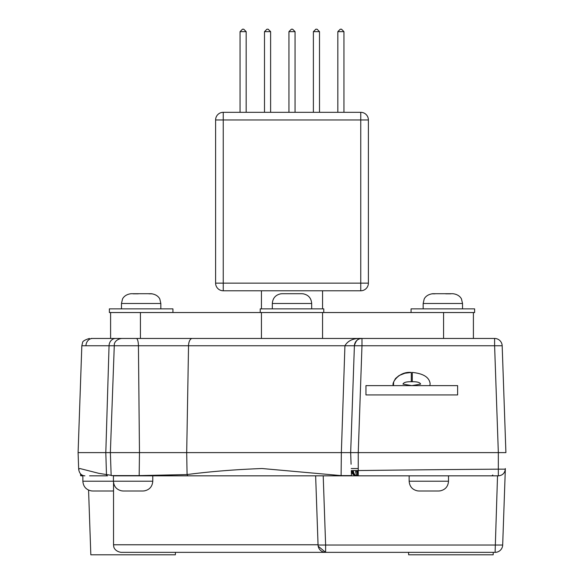 <?xml version="1.0" encoding="UTF-8"?>
<svg xmlns="http://www.w3.org/2000/svg" width="584" height="584" viewBox="0 0 584 584"><rect width="100%" height="100%" fill="white"/><g stroke="black" fill="none" stroke-linecap="round" stroke-linejoin="round"><path stroke-width="0.88" d="M272.319 308.87L272.319 303.49L311.681 303.49C311.243 298.059 308.352 294.818 303.001 293.774L303.001 293.825A10.519 10.519 0 0 0 301.453 293.708A10.519 10.519 0 0 1 303.001 293.825M280.999 293.825A10.519 10.519 0 0 1 282.546 293.708A10.519 10.519 0 0 0 280.999 293.825L280.999 293.774C275.648 294.818 272.757 298.059 272.319 303.49M301.453 293.708L282.546 293.708M411.063 312.535L411.063 308.87L474.624 308.87L474.624 312.535L109.376 312.535L109.376 308.87L172.937 308.87L172.937 312.535M423.166 308.87L423.166 303.49L462.528 303.49L461.528 299.19C461.667 299.249 459.776 294.409 452.746 293.708L450.111 293.708A10.519 5.256 90 0 1 450.884 293.825L445.804 293.825A10.519 5.256 -90 0 0 445.03 293.708L436.124 293.708A10.519 9.11 90 0 0 434.788 293.825L431.853 293.825A10.519 9.11 -90 0 1 433.189 293.708L438.839 293.708M121.472 308.87L121.472 303.49L160.834 303.49L159.87 299.256C159.95 299.278 158.257 294.504 151.059 293.708L151.059 293.708M148.424 293.708L150.811 293.708A10.519 9.11 90 0 1 152.147 293.825L149.212 293.825A10.519 9.11 -90 0 0 147.876 293.708L138.97 293.708A10.519 5.256 90 0 0 138.196 293.825L133.115 293.825A10.519 5.256 -90 0 1 133.889 293.708L131.495 293.708M323.777 312.535L323.777 308.87L260.223 308.87L260.223 312.535M122.1 490.881A10.519 10.519 0 0 0 123.64 490.998A10.519 10.519 0 0 1 122.1 490.881L122.1 490.932C116.749 489.888 113.858 486.647 113.42 481.216L113.42 475.836L152.774 475.836L152.774 481.216L82.862 481.216C83.3 486.647 86.191 489.888 91.542 490.932L91.542 490.881A10.519 10.519 0 0 0 93.082 490.998A10.519 10.519 0 0 1 91.542 490.881M152.774 475.836L448.512 475.836L448.512 481.216L409.158 481.216C409.596 486.647 412.486 489.888 417.837 490.932L417.837 490.881A10.519 10.519 0 0 0 419.378 490.998A10.519 10.519 0 0 1 417.837 490.881M144.102 490.881A10.519 10.519 0 0 1 142.554 490.998A10.519 10.519 0 0 0 144.102 490.881L144.102 490.932C149.446 489.888 152.336 486.647 152.774 481.216M123.64 490.998L142.554 490.998M113.537 490.881A10.519 10.519 0 0 1 111.997 490.998A10.519 10.519 0 0 0 113.537 490.881L113.537 490.932M93.082 490.998L111.997 490.998M439.84 490.881A10.519 10.519 0 0 1 438.292 490.998A10.519 10.519 0 0 0 439.84 490.881L439.84 490.932C445.183 489.888 448.081 486.647 448.512 481.216M419.378 490.998L438.292 490.998M358.248 475.836L358.248 470.551L351.298 470.58L351.473 475.602L341.166 475.602L262.026 468.521C234.877 469.551 209.897 471.565 187.077 474.558L139.255 475.602L111.164 475.602L110.361 452.615L78.095 452.615L81.826 345.764L344.925 345.764L341.348 452.615L110.361 452.615L114.34 344.093C114.128 344.589 114.771 339.472 121.669 338.45L91.111 338.45M268.166 29.2L270.611 31.646L264.501 31.646L266.939 29.2L268.166 29.2M270.611 112.318L270.611 31.646M292.613 29.2L295.059 31.646L288.941 31.646L291.387 29.2L292.613 29.2M295.059 112.318L295.059 31.646M341.501 29.2L343.947 31.646L337.837 31.646L340.282 29.2L341.501 29.2M343.947 112.318L343.947 31.646M317.061 29.2L319.499 31.646L313.389 31.646L315.834 29.2L317.061 29.2M319.499 112.318L319.499 31.646M243.718 29.2L242.499 29.2L240.053 31.646L246.163 31.646L243.718 29.2M246.163 112.318L246.163 31.646M240.053 112.318L240.053 31.646M313.389 112.318L313.389 31.646M337.837 112.318L337.837 31.646M288.941 112.318L288.941 31.646M264.501 112.318L264.501 31.646M368.394 119.961A7.643 7.643 0 0 0 360.759 112.318L223.241 112.318A7.643 7.643 0 0 0 215.606 119.961L215.606 283.138A7.643 7.643 0 0 0 223.241 290.781L360.759 290.781A7.643 7.643 0 0 0 368.394 283.138L368.394 119.961L360.759 119.961L360.759 112.318M437.898 475.836L498.334 475.836L498.334 452.615L358.248 452.615L361.978 345.764L494.604 345.764L498.334 452.615L505.905 452.615L502.174 345.764A7.577 7.577 0 0 0 494.604 338.45L361.978 338.45A7.577 7.577 0 0 0 354.4 345.764L350.67 452.615L358.248 452.615L358.248 470.551A28219.814 28202.63 180 0 1 420.516 469.85A28219.814 28202.63 180 0 1 487.582 469.244A28219.814 28202.63 180 0 1 496.371 469.178A28219.814 28202.63 180 0 1 498.334 469.156L505.328 469.156C504.795 473.222 502.495 475.449 498.415 475.836C502.481 475.434 504.78 473.208 505.328 469.156L502.678 545.04L325.624 545.04L323.207 475.836M393.536 384.746L393.674 381.943M393.682 381.892L395.499 378.52L398.938 375.651M399.259 375.468L404.821 373.271L411.297 372.431C398.171 371.139 390.521 384.498 393.733 385.63M429.846 385.63L430.123 383.673C429.306 377.279 423.356 373.534 412.275 372.431L412.275 381.724L411.297 381.724L411.297 372.431M360.167 338.669L361.978 338.45C353.634 338.048 347.947 340.487 344.925 345.764L354.4 345.764C355.839 340.487 358.364 338.048 361.978 338.45L121.669 338.45M279.897 338.45L103.492 338.45L110.595 338.45L110.595 312.535M341.107 475.836L341.348 452.615L350.67 452.615L351.079 464.229M354.4 345.764L361.978 345.764L361.978 338.45L322.558 338.45L322.558 312.535M145.16 293.708L150.811 293.708M443.92 293.708L450.111 293.708M133.889 293.708L140.08 293.708M408.552 552.354L408.632 554.8L493.173 554.8L493.254 552.354M111.157 475.31L98.842 473.347L79.869 468.521L78.672 469.259L78.095 452.615M83.293 475.602L80.607 475.602L80.548 473.879M88.571 490.107L90.827 554.8L175.368 554.8L175.448 552.354M318.046 544.777L113.537 544.777L113.734 546.485C113.522 545.967 114.055 551.281 121.122 552.354L495.108 552.354A7.577 7.577 0 0 0 502.678 545.04A7.577 7.577 0 0 1 495.108 552.354L497.524 475.836M315.637 475.836L318.076 545.434M318.185 546.201L325.624 552.354L325.624 545.04L318.054 545.04A7.577 7.577 0 0 0 325.624 552.354A7.577 7.577 0 0 1 318.054 545.04M505.35 468.543L505.328 469.156M111.164 475.602L187.727 475.836L187.077 474.558L186.697 452.615L188.537 345.764A7.577 3.73 90 0 1 192.26 338.45M89.578 475.836L107.522 475.836A1.197 1.08 -80.8 0 1 106.478 474.675L105.806 452.615L109.055 345.764A7.577 6.599 90 0 1 115.647 338.45M82.862 481.216L82.862 475.836L80.847 475.836L83.381 475.602M498.415 475.836L497.802 475.836M351.356 470.58C351.787 473.77 353.583 475.522 356.751 475.836C353.546 475.522 351.729 473.77 351.298 470.58M457.622 385.63L365.949 385.63L365.949 394.923L457.622 394.923L457.622 385.63M412.275 381.724C417.195 381.644 419.976 382.44 420.604 384.111L411.786 385.63L402.975 384.111C403.617 382.432 406.391 381.637 411.297 381.724M358.05 475.836L357.35 470.558M357.861 475.836L356.459 470.558M357.678 475.836C356.481 475.522 355.787 473.763 355.59 470.558M357.189 475.836C354.948 475.522 353.656 473.763 353.327 470.565M357.058 475.836C354.532 475.522 353.094 473.763 352.729 470.573M356.948 475.836C354.189 475.522 352.612 473.763 352.218 470.573M356.861 475.836C353.911 475.522 352.232 473.763 351.816 470.573M356.795 475.836C353.714 475.522 351.955 473.77 351.531 470.58M223.241 290.781L223.241 119.961L215.606 119.961M368.394 283.138L360.759 283.138L360.759 119.961L223.241 119.961L223.241 112.318M360.759 290.781L360.759 283.138L215.606 283.138M139.174 475.836L139.474 452.615L138.43 345.764A7.577 2.124 90 0 0 136.306 338.45M85.943 345.764A7.577 6.621 -90 0 1 92.557 338.45M494.604 338.45L494.604 345.764L502.174 345.764A7.577 7.577 0 0 0 494.604 338.45M351.225 468.521L358.248 468.521M261.442 290.781L261.442 308.87M322.558 290.781L322.558 308.87M311.681 308.87L311.681 303.49M462.528 308.87L462.528 303.49M160.834 308.87L160.834 303.49M423.166 303.49L424.13 299.256C424.05 299.278 425.743 294.504 432.941 293.708M121.472 303.49L122.472 299.19C122.333 299.249 124.224 294.409 131.254 293.708M409.158 475.836L409.158 481.216M81.826 345.764L82.548 342.786C82.395 341.392 84.68 339.946 89.396 338.45M473.405 338.45L473.405 312.535M261.442 338.45L261.442 312.535M443.57 338.45L443.57 312.535M140.43 338.45L140.43 312.535M113.537 482.756L113.537 544.777M492.801 475.004L491.925 475.836M78.672 469.259C79.351 473.449 81.417 475.639 84.884 475.836"/></g></svg>
